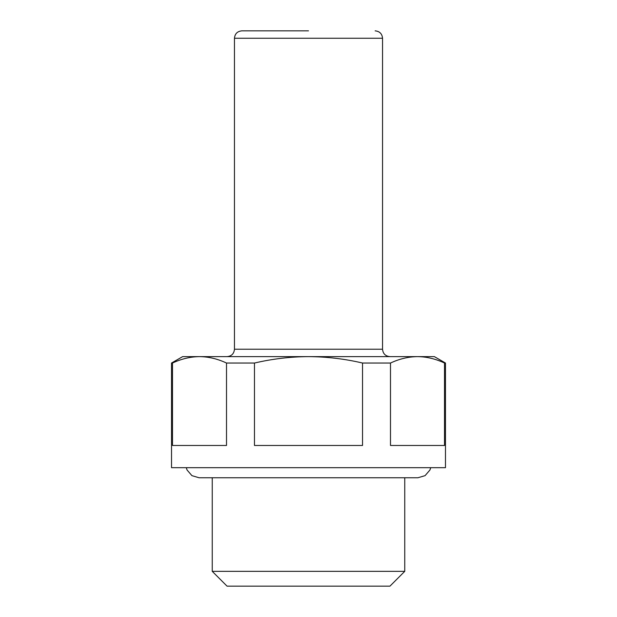 <?xml version="1.0" encoding="UTF-8"?>
<svg xmlns="http://www.w3.org/2000/svg" width="617" height="617" viewBox="0 0 617 617"><rect width="100%" height="100%" fill="white"/><g stroke="black" fill="none" stroke-linecap="round" stroke-linejoin="round"><path stroke-width="0.93" d="M308.5 30.85L241.864 30.85L308.5 30.85M389.944 586.15L227.056 586.15L212.248 571.342L404.752 571.342L389.944 586.15M362.526 445.474L254.474 445.474L254.474 363.035L226.508 363.035L226.508 445.474L172.482 445.474L172.482 363.035L171.526 363.035L171.526 467.686L445.474 467.686L445.474 363.035L444.518 363.035L444.518 445.474L390.492 445.474L390.492 363.035L362.526 363.035L362.526 445.474M390.492 363.035C399.423 358.863 408.423 356.726 417.508 356.626L308.5 356.626C326.825 356.742 344.834 358.878 362.526 363.035M445.474 363.035L434.368 356.626L417.508 356.626C426.602 356.719 435.602 358.863 444.518 363.035M254.474 363.035C272.328 358.87 290.337 356.726 308.5 356.626L199.492 356.626C208.592 356.719 217.593 358.863 226.508 363.035M172.482 363.035C181.413 358.863 190.414 356.726 199.492 356.626L182.632 356.626L171.526 363.035M241.864 30.85C237.368 31.29 234.9 33.758 234.46 38.254L382.54 38.254L382.54 349.222L234.46 349.222C234.02 353.718 231.552 356.186 227.056 356.626M430.735 467.686L429.941 470L425.082 475.645L417.933 477.759L404.752 477.759L404.752 571.342M382.54 38.254C382.1 33.758 379.632 31.29 375.136 30.85M234.46 38.254L234.46 349.222M382.54 349.222C382.98 353.718 385.448 356.186 389.944 356.626M212.248 477.759L212.248 571.342M417.933 477.759L199.067 477.759L191.918 475.645L187.059 470L186.265 467.686"/></g></svg>
